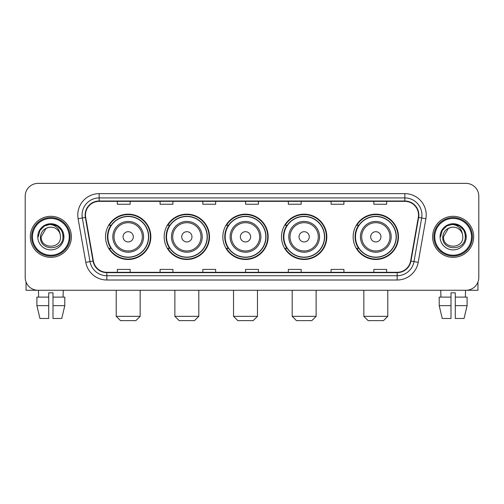 <?xml version="1.0" encoding="UTF-8"?>
<svg xmlns="http://www.w3.org/2000/svg" width="504" height="504" viewBox="0 0 504 504"><rect width="100%" height="100%" fill="white"/><g stroke="black" fill="none" stroke-linecap="round" stroke-linejoin="round"><path stroke-width="0.76" d="M353.153 236.823A22.661 22.661 0 0 0 375.808 259.484A22.661 22.661 0 0 0 398.469 236.823A22.661 22.661 0 0 0 375.808 214.162A22.661 22.661 0 0 0 353.153 236.823M281.497 236.823A22.661 22.661 0 0 0 304.158 259.484A22.661 22.661 0 0 0 326.819 236.823A22.661 22.661 0 0 0 304.158 214.162A22.661 22.661 0 0 0 281.497 236.823M222.844 236.823A22.661 22.661 0 0 0 245.505 259.484A22.661 22.661 0 0 0 268.159 236.823A22.661 22.661 0 0 0 245.505 214.162A22.661 22.661 0 0 0 222.844 236.823M164.184 236.823A22.661 22.661 0 0 0 186.845 259.484A22.661 22.661 0 0 0 209.507 236.823A22.661 22.661 0 0 0 186.845 214.162A22.661 22.661 0 0 0 164.184 236.823M105.531 236.823A22.661 22.661 0 0 0 128.192 259.484A22.661 22.661 0 0 0 150.847 236.823A22.661 22.661 0 0 0 128.192 214.162A22.661 22.661 0 0 0 105.531 236.823M110.968 248.365A20.733 20.733 0 0 1 110.968 225.282M169.621 248.365A20.733 20.733 0 0 1 169.621 225.282M228.274 248.365A20.733 20.733 0 0 1 228.274 225.282M286.933 248.365A20.733 20.733 0 0 1 286.933 225.282M358.583 248.365A20.733 20.733 0 0 1 358.583 225.282M25.2 196.207L25.2 277.439A12.827 12.827 0 0 0 38.027 290.266L465.973 290.266A12.827 12.827 0 0 0 478.8 277.439L478.8 196.207A12.827 12.827 0 0 0 465.973 183.38L38.027 183.38A12.827 12.827 0 0 0 25.2 196.207L25.2 277.439M30.328 236.823A20.519 20.519 0 0 0 50.854 257.342A20.519 20.519 0 0 0 71.373 236.823A20.519 20.519 0 0 0 50.854 216.304A20.519 20.519 0 0 0 30.328 236.823A20.519 20.519 0 0 0 50.854 257.342A20.519 20.519 0 0 0 71.373 236.823A20.519 20.519 0 0 0 50.854 216.304A20.519 20.519 0 0 0 30.328 236.823M432.627 236.823A20.519 20.519 0 0 0 453.146 257.342A20.519 20.519 0 0 0 473.672 236.823A20.519 20.519 0 0 0 453.146 216.304A20.519 20.519 0 0 0 432.627 236.823A20.519 20.519 0 0 0 453.146 257.342A20.519 20.519 0 0 0 473.672 236.823A20.519 20.519 0 0 0 453.146 216.304A20.519 20.519 0 0 0 432.627 236.823M85.478 215.019A13.684 13.684 0 0 1 99.162 201.342L404.838 201.342A13.684 13.684 0 0 1 418.314 217.394L410.621 261.003A13.684 13.684 0 0 1 397.152 272.305L106.848 272.305A13.684 13.684 0 0 1 93.379 261.003L85.686 217.394A13.684 13.684 0 0 1 85.478 215.019M85.138 215.019A14.024 14.024 0 0 0 85.352 217.457L93.038 261.059A14.024 14.024 0 0 0 106.848 272.651L397.152 272.651A14.024 14.024 0 0 0 410.962 261.059L418.648 217.457A14.024 14.024 0 0 0 404.838 200.995L99.162 200.995A14.024 14.024 0 0 0 85.138 215.019M78.107 218.73A21.376 21.376 0 0 1 99.162 193.643L404.838 193.643A21.376 21.376 0 0 1 425.893 218.73L418.2 262.338A21.376 21.376 0 0 1 397.152 280.003L106.848 280.003A21.376 21.376 0 0 1 85.8 262.338L78.107 218.73L82.322 217.986A17.098 17.098 0 0 1 99.162 197.921L404.838 197.921A17.098 17.098 0 0 1 421.678 217.986L413.992 261.595A17.098 17.098 0 0 1 397.152 275.726L106.848 275.726A17.098 17.098 0 0 1 90.008 261.595L82.322 217.986A17.098 17.098 0 0 1 82.058 215.019M465.973 183.38L38.027 183.38M38.027 290.266L465.973 290.266M478.8 277.439L478.8 196.207M410.962 261.059L413.992 261.595L421.678 217.986L425.893 218.73M245.587 201.342L245.587 204.233L258.413 204.233L258.413 201.342M202.835 201.342L202.835 204.233L215.662 204.233L215.662 201.342M160.083 201.342L160.083 204.233L172.91 204.233L172.91 201.342M117.331 201.342L117.331 204.233L130.158 204.233L130.158 201.342M288.338 201.342L288.338 204.233L301.165 204.233L301.165 201.342M331.09 201.342L331.09 204.233L343.917 204.233L343.917 201.342M373.842 201.342L373.842 204.233L386.669 204.233L386.669 201.342M258.413 272.305L258.413 269.413L245.587 269.413L245.587 272.305M215.662 272.305L215.662 269.413L202.835 269.413L202.835 272.305M172.91 272.305L172.91 269.413L160.083 269.413L160.083 272.305M130.158 272.305L130.158 269.413L117.331 269.413L117.331 272.305M301.165 272.305L301.165 269.413L288.338 269.413L288.338 272.305M343.917 272.305L343.917 269.413L331.09 269.413L331.09 272.305M386.669 272.305L386.669 269.413L373.842 269.413L373.842 272.305M26.057 282.045L26.057 290.266L75.65 290.266M36.905 297.102L36.905 305.651L39.942 318.478L36.905 305.651L36.905 297.102L48.712 297.102L48.712 292.83L52.989 292.83L52.989 297.102L64.795 297.102L64.795 305.651L61.759 318.478L64.795 305.651L52.989 305.651L52.989 297.102M63.252 290.266L63.063 297.102M48.712 297.102L48.712 318.478L39.942 318.478M36.905 305.651L48.712 305.651M61.759 318.478L52.989 318.478L52.989 305.651M38.455 290.266L38.638 297.102M69.237 236.823A18.383 18.383 0 0 0 50.854 218.44A18.383 18.383 0 0 0 32.47 236.823A18.383 18.383 0 0 0 50.854 255.207A18.383 18.383 0 0 0 69.237 236.823M70.088 236.823A19.24 19.24 0 0 0 50.854 217.583A19.24 19.24 0 0 0 31.613 236.823A19.24 19.24 0 0 0 50.854 256.063A19.24 19.24 0 0 0 70.088 236.823M60.511 236.823C61.104 249.285 40.597 249.285 41.189 236.823L46.021 228.457L48.453 227.462C43.665 228.766 41.007 231.884 40.471 236.823C39.444 251.521 63.378 251.143 62.943 236.823C63.019 232.766 61.513 229.414 58.432 226.756C55.629 224.708 52.51 223.908 49.077 224.349C55.396 224.847 59.088 228.148 60.165 234.253L60.511 236.823C61.104 249.285 40.597 249.285 41.189 236.823L46.021 228.457L48.453 227.462L46.021 228.457L41.189 236.823L46.021 228.457L48.453 227.462L46.021 228.457L41.189 236.823L46.021 228.457L48.453 227.462L46.021 228.457L41.189 236.823L46.021 228.457L48.453 227.462L46.021 228.457L41.189 236.823C40.597 249.285 61.104 249.285 60.511 236.823C61.104 249.285 40.597 249.285 41.189 236.823C40.597 249.285 61.104 249.285 60.511 236.823C61.104 249.285 40.597 249.285 41.189 236.823C40.597 249.285 61.104 249.285 60.511 236.823L60.165 234.253A9.664 9.664 0 0 0 48.453 227.462M37.769 236.823A13.085 13.085 0 0 0 50.854 249.902A13.085 13.085 0 0 0 63.932 236.823A13.085 13.085 0 0 0 50.854 223.738A13.085 13.085 0 0 0 37.769 236.823M49.077 224.349L44.554 225.912L39.936 230.523L38.254 236.823L39.936 230.523L44.554 225.912L50.854 224.223L57.154 225.912L61.765 230.523L63.454 236.823L61.765 230.523L57.154 225.912L50.854 224.223L44.554 225.912L39.936 230.523L38.254 236.823L39.936 230.523L44.554 225.912L50.854 224.223L57.154 225.912L61.765 230.523L63.454 236.823L61.765 230.523L57.154 225.912L50.854 224.223L44.554 225.912L39.936 230.523L38.254 236.823L39.936 230.523L44.554 225.912L50.854 224.223L57.154 225.912L61.765 230.523L63.454 236.823M135.885 320.62L120.494 320.62L116.222 316.342L140.162 316.342L135.885 320.62M133.321 236.823A5.128 5.128 0 0 0 128.192 231.695A5.128 5.128 0 0 0 123.058 236.823A5.128 5.128 0 0 0 128.192 241.952A5.128 5.128 0 0 0 133.321 236.823M143.583 236.823A15.391 15.391 0 0 0 128.192 221.432A15.391 15.391 0 0 0 112.802 236.823A15.391 15.391 0 0 0 128.192 252.214A15.391 15.391 0 0 0 143.583 236.823A15.391 15.391 0 0 1 128.192 252.214A15.391 15.391 0 0 1 112.802 236.823M148.497 236.823A20.305 20.305 0 0 0 128.192 216.518A20.305 20.305 0 0 0 107.881 236.823A20.305 20.305 0 0 0 128.192 257.128A20.305 20.305 0 0 0 148.497 236.823M150.419 236.823A22.233 22.233 0 0 1 109.192 248.365L111.252 248.365A20.5 20.5 0 0 0 141.75 252.195A20.5 20.5 0 0 0 141.75 221.451A20.5 20.5 0 0 0 111.252 225.282L109.192 225.282A22.233 22.233 0 0 1 150.419 236.823M194.544 320.62L179.153 320.62L174.875 316.342L198.815 316.342L194.544 320.62M191.974 236.823A5.128 5.128 0 0 0 186.845 231.695A5.128 5.128 0 0 0 181.717 236.823A5.128 5.128 0 0 0 186.845 241.952A5.128 5.128 0 0 0 191.974 236.823M202.236 236.823A15.391 15.391 0 0 0 186.845 221.432A15.391 15.391 0 0 0 171.454 236.823A15.391 15.391 0 0 0 186.845 252.214A15.391 15.391 0 0 0 202.236 236.823A15.391 15.391 0 0 1 186.845 252.214A15.391 15.391 0 0 1 171.454 236.823M207.15 236.823A20.305 20.305 0 0 0 186.845 216.518A20.305 20.305 0 0 0 166.541 236.823A20.305 20.305 0 0 0 186.845 257.128A20.305 20.305 0 0 0 207.15 236.823M209.078 236.823A22.233 22.233 0 0 1 167.845 248.365L169.905 248.365A20.5 20.5 0 0 0 200.409 252.195A20.5 20.5 0 0 0 200.409 221.451A20.5 20.5 0 0 0 169.905 225.282L167.845 225.282A22.233 22.233 0 0 1 209.078 236.823M253.197 320.62L237.806 320.62L233.528 316.342L257.475 316.342L253.197 320.62M250.633 236.823A5.128 5.128 0 0 0 245.505 231.695A5.128 5.128 0 0 0 240.37 236.823A5.128 5.128 0 0 0 245.505 241.952A5.128 5.128 0 0 0 250.633 236.823M260.889 236.823A15.391 15.391 0 0 0 245.505 221.432A15.391 15.391 0 0 0 230.114 236.823A15.391 15.391 0 0 0 245.505 252.214A15.391 15.391 0 0 0 260.889 236.823A15.391 15.391 0 0 1 245.505 252.214A15.391 15.391 0 0 1 230.114 236.823M265.81 236.823A20.305 20.305 0 0 0 245.505 216.518A20.305 20.305 0 0 0 225.194 236.823A20.305 20.305 0 0 0 245.505 257.128A20.305 20.305 0 0 0 265.81 236.823M267.731 236.823A22.233 22.233 0 0 1 226.504 248.365L228.564 248.365A20.5 20.5 0 0 0 259.062 252.195A20.5 20.5 0 0 0 259.062 221.451A20.5 20.5 0 0 0 228.564 225.282L226.504 225.282A22.233 22.233 0 0 1 267.731 236.823M311.85 320.62L296.459 320.62L292.188 316.342L316.128 316.342L311.85 320.62M309.286 236.823A5.128 5.128 0 0 0 304.158 231.695A5.128 5.128 0 0 0 299.029 236.823A5.128 5.128 0 0 0 304.158 241.952A5.128 5.128 0 0 0 309.286 236.823M319.549 236.823A15.391 15.391 0 0 0 304.158 221.432A15.391 15.391 0 0 0 288.767 236.823A15.391 15.391 0 0 0 304.158 252.214A15.391 15.391 0 0 0 319.549 236.823A15.391 15.391 0 0 1 304.158 252.214A15.391 15.391 0 0 1 288.767 236.823M324.463 236.823A20.305 20.305 0 0 0 304.158 216.518A20.305 20.305 0 0 0 283.853 236.823A20.305 20.305 0 0 0 304.158 257.128A20.305 20.305 0 0 0 324.463 236.823M326.39 236.823A22.233 22.233 0 0 1 285.157 248.365L287.217 248.365A20.5 20.5 0 0 0 317.722 252.195A20.5 20.5 0 0 0 317.722 221.451A20.5 20.5 0 0 0 287.217 225.282L285.157 225.282A22.233 22.233 0 0 1 326.39 236.823M383.506 320.62L368.115 320.62L363.838 316.342L387.778 316.342L383.506 320.62M380.942 236.823A5.128 5.128 0 0 0 375.808 231.695A5.128 5.128 0 0 0 370.679 236.823A5.128 5.128 0 0 0 375.808 241.952A5.128 5.128 0 0 0 380.942 236.823M391.199 236.823A15.391 15.391 0 0 0 375.808 221.432A15.391 15.391 0 0 0 360.417 236.823A15.391 15.391 0 0 0 375.808 252.214A15.391 15.391 0 0 0 391.199 236.823A15.391 15.391 0 0 1 375.808 252.214A15.391 15.391 0 0 1 360.417 236.823M396.119 236.823A20.305 20.305 0 0 0 375.808 216.518A20.305 20.305 0 0 0 355.503 236.823A20.305 20.305 0 0 0 375.808 257.128A20.305 20.305 0 0 0 396.119 236.823M398.04 236.823A22.233 22.233 0 0 1 356.813 248.365L358.873 248.365A20.5 20.5 0 0 0 389.371 252.195A20.5 20.5 0 0 0 389.371 221.451A20.5 20.5 0 0 0 358.873 225.282L356.813 225.282A22.233 22.233 0 0 1 398.04 236.823M477.943 282.045L477.943 290.266L428.35 290.266M451.011 297.102L451.011 305.651L439.204 305.651L442.241 318.478L439.204 305.651L439.204 297.102L451.011 297.102L451.011 292.83L455.288 292.83L455.288 297.102L467.095 297.102L467.095 305.651L464.058 318.478L467.095 305.651L455.288 305.651L455.288 297.102M465.545 290.266L465.362 297.102M451.011 305.651L451.011 318.478L442.241 318.478M464.058 318.478L455.288 318.478L455.288 305.651M440.748 290.266L440.937 297.102M471.53 236.823A18.383 18.383 0 0 0 453.146 218.44A18.383 18.383 0 0 0 434.763 236.823A18.383 18.383 0 0 0 453.146 255.207A18.383 18.383 0 0 0 471.53 236.823M472.387 236.823A19.24 19.24 0 0 0 453.146 217.583A19.24 19.24 0 0 0 433.913 236.823A19.24 19.24 0 0 0 453.146 256.063A19.24 19.24 0 0 0 472.387 236.823M462.811 236.823C463.403 249.285 442.896 249.285 443.489 236.823L448.321 228.457L450.752 227.462C445.964 228.766 443.306 231.884 442.77 236.823C441.737 251.521 465.677 251.143 465.242 236.823C465.318 232.766 463.812 229.414 460.732 226.756C457.922 224.708 454.803 223.908 451.37 224.349C457.689 224.847 461.387 228.148 462.464 234.253L462.811 236.823C463.403 249.285 442.896 249.285 443.489 236.823L448.321 228.457L450.752 227.462L448.321 228.457L443.489 236.823L448.321 228.457L450.752 227.462L448.321 228.457L443.489 236.823L448.321 228.457L450.752 227.462L448.321 228.457L443.489 236.823L448.321 228.457L450.752 227.462A9.664 9.664 0 0 1 462.464 234.253L462.811 236.823C463.403 249.285 442.896 249.285 443.489 236.823C442.896 249.285 463.403 249.285 462.811 236.823L462.464 234.253M440.068 236.823A13.085 13.085 0 0 0 453.146 249.902A13.085 13.085 0 0 0 466.231 236.823A13.085 13.085 0 0 0 453.146 223.738A13.085 13.085 0 0 0 440.068 236.823M440.546 236.823L442.235 230.523L446.846 225.912L453.146 224.223L459.446 225.912L464.064 230.523L465.746 236.823L464.064 230.523L459.446 225.912L453.146 224.223L446.846 225.912L442.235 230.523L440.546 236.823L442.235 230.523L446.846 225.912L453.146 224.223L459.446 225.912L464.064 230.523L465.746 236.823L464.064 230.523L459.446 225.912L453.146 224.223L446.846 225.912L442.235 230.523L440.546 236.823L442.235 230.523L446.846 225.912L453.146 224.223L459.446 225.912L464.064 230.523L465.746 236.823L464.064 230.523L459.446 225.912L453.146 224.223L446.846 225.912L442.235 230.523L440.546 236.823L442.235 230.523L446.846 225.912L453.146 224.223L459.446 225.912L464.064 230.523L465.746 236.823L464.064 230.523L459.446 225.912L453.146 224.223L446.846 225.912L442.235 230.523L440.546 236.823L442.235 230.523L446.846 225.912L453.146 224.223L459.446 225.912L464.064 230.523L465.746 236.823L464.064 230.523L459.446 225.912L453.146 224.223L446.846 225.912L442.235 230.523L440.546 236.823L442.235 230.523L446.846 225.912L453.146 224.223L459.446 225.912L464.064 230.523L465.746 236.823L464.064 230.523L459.446 225.912L453.146 224.223L446.846 225.912L442.235 230.523L440.546 236.823L442.235 230.523L446.846 225.912L453.146 224.223L459.446 225.912L464.064 230.523L465.746 236.823M404.838 193.643L404.838 200.995M82.322 217.986L85.352 217.457M106.848 280.003L106.848 272.651M397.152 272.651L397.152 280.003M85.8 262.338L93.038 261.059M418.648 217.457L421.678 217.986M99.162 193.643L99.162 200.995M413.992 261.595L418.2 262.338M142.33 236.823A14.137 14.137 0 0 0 128.192 222.686A14.137 14.137 0 0 0 114.049 236.823A14.137 14.137 0 0 0 128.192 250.961A14.137 14.137 0 0 0 142.33 236.823M200.983 236.823A14.137 14.137 0 0 0 186.845 222.686A14.137 14.137 0 0 0 172.708 236.823A14.137 14.137 0 0 0 186.845 250.961A14.137 14.137 0 0 0 200.983 236.823M259.642 236.823A14.137 14.137 0 0 0 245.505 222.686A14.137 14.137 0 0 0 231.361 236.823A14.137 14.137 0 0 0 245.505 250.961A14.137 14.137 0 0 0 259.642 236.823M318.295 236.823A14.137 14.137 0 0 0 304.158 222.686A14.137 14.137 0 0 0 290.021 236.823A14.137 14.137 0 0 0 304.158 250.961A14.137 14.137 0 0 0 318.295 236.823M389.951 236.823A14.137 14.137 0 0 0 375.808 222.686A14.137 14.137 0 0 0 361.67 236.823A14.137 14.137 0 0 0 375.808 250.961A14.137 14.137 0 0 0 389.951 236.823M140.162 290.266L140.162 316.342M116.222 290.266L116.222 316.342M198.815 290.266L198.815 316.342M174.875 290.266L174.875 316.342M257.475 290.266L257.475 316.342M233.528 290.266L233.528 316.342M316.128 290.266L316.128 316.342M292.188 290.266L292.188 316.342M387.778 290.266L387.778 316.342M363.838 290.266L363.838 316.342"/></g></svg>
